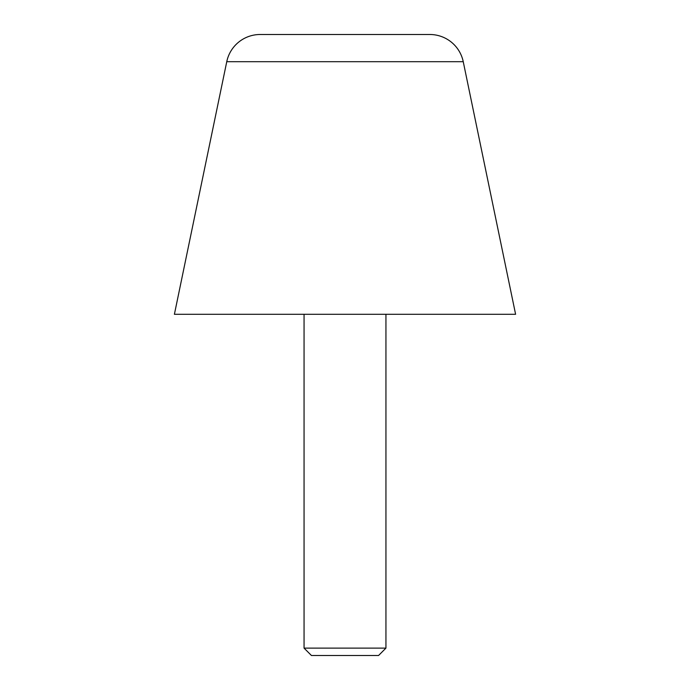 <?xml version="1.0" encoding="UTF-8"?>
<svg xmlns="http://www.w3.org/2000/svg" width="690" height="690" viewBox="0 0 690 690"><rect width="100%" height="100%" fill="white"/><g stroke="black" fill="none" stroke-linecap="round" stroke-linejoin="round"><path stroke-width="1.03" d="M463.24 61.695L515.602 314.295L174.398 314.295L226.76 61.695A34.121 34.121 0 0 1 260.173 34.5L429.827 34.5A34.121 34.121 0 0 1 463.24 61.695L226.76 61.695M345 34.5L429.827 34.5M304.057 648.117L311.44 655.5L378.56 655.5L385.943 648.117L304.057 648.117L304.057 314.295M385.943 314.295L385.943 648.117"/></g></svg>
